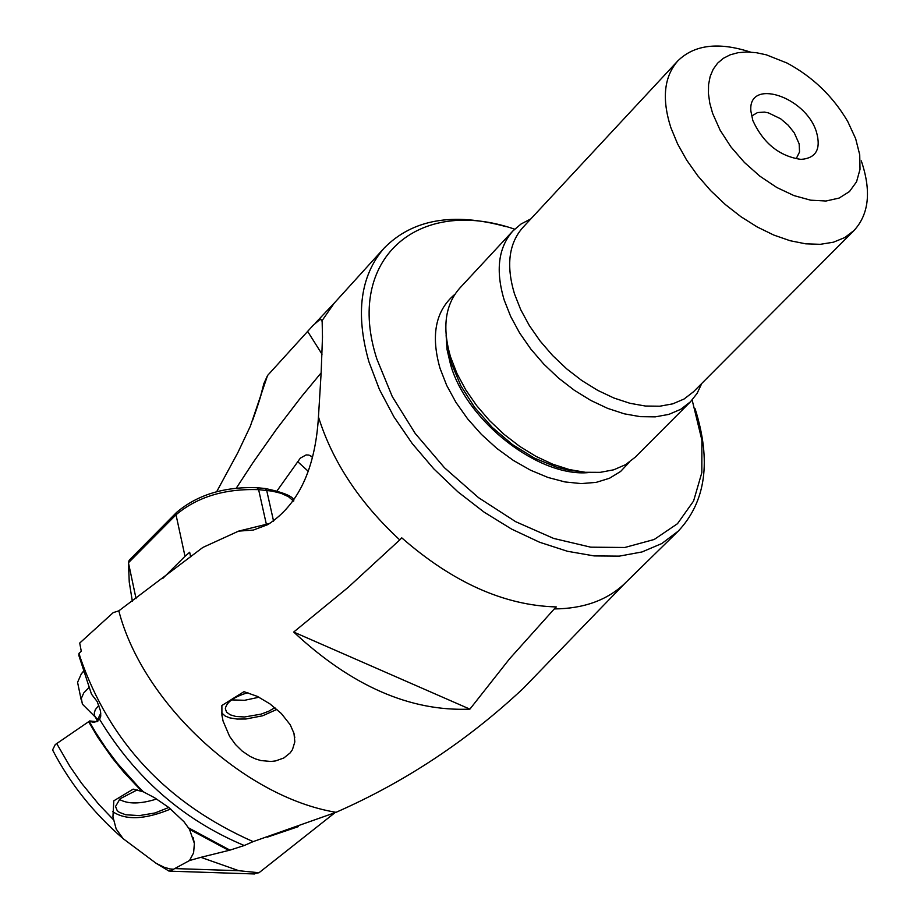 <?xml version="1.0" encoding="UTF-8"?>
<svg xmlns="http://www.w3.org/2000/svg" width="920" height="920" viewBox="0 0 920 920"><rect width="100%" height="100%" fill="white"/><g stroke="black" fill="none" stroke-linecap="round" stroke-linejoin="round"><path stroke-width="1.38" d="M79.04 653.28L80.281 657.65C109.641 742.302 167.256 803.631 253.126 841.627L336.041 812.314C244.283 797.203 142.577 702.949 118.818 610.845L113.195 612.639L79.718 643.057L81.27 651.268L79.04 653.28L78.809 655.362L91.482 694.14L97.198 701.581L100.51 710.953L100.763 716.105L99.59 719.325L94.265 722.464L89.194 721.28L95.392 732.032L105.742 747.856L117.277 763.197L138.851 787.313L143.485 791.879L154.617 797.766L168.82 807.507L184.023 821.779L189.508 829.345L194.384 843.456L193.602 852.851L189.52 860.533L173.5 869.25L169.82 868.917L163.921 867.18L156.136 863.305L123.13 838.66L116.173 829L112.941 816.822L113.815 800.803L133.181 789.141L143.485 791.879M188.634 827.908L229.931 850.137L200.859 857.336L238.832 870.699L175.053 868.583M229.931 850.137L244.225 845.514L253.126 841.627M595.608 613.571L523.353 688.309C467.521 740.634 405.076 781.966 336.041 812.314M334.868 812.785L258.991 872.746L238.867 870.711M200.859 857.336L189.52 860.533M258.991 872.746L252.459 873.896M167.934 870.504L170.246 871.171L173.5 869.25M695.06 408.652L695.14 408.894C711.516 460.954 705.893 501.699 678.258 531.116L661.836 543.524L642.01 551.954L619.263 556.14L594.182 555.922L567.41 551.264L539.637 542.259L511.647 529.115L484.161 512.187L457.964 491.901L433.768 468.82L412.24 443.578L393.955 416.875L379.408 389.424L368.897 361.732C355.247 313.547 360.341 275.666 384.157 248.078L334.236 303.128L322.138 320.562L320.401 319.102L313.202 325.277L267.548 375.498L263.902 383.513L259.957 398.59M118.818 610.845L202.848 547.446L238.59 531.127L253.345 530.058L267.812 524.618C298.367 504.884 315.249 468.993 318.458 416.944L321.149 372.646L322.483 337.168L322.138 320.562M384.157 248.078C412.539 219.305 453.088 212.14 505.827 226.584M678.258 531.116L625.163 583.107C607.568 600.058 583.935 608.672 554.265 608.936L509.576 658.8L469.89 709.136C410.251 711.654 351.52 685.963 293.698 632.051L348.105 587.42L399.763 539.913C359.605 502.734 332.511 461.748 318.458 416.944M243.961 691.679L221.881 705.513L221.927 715.311L223.065 721.038L229.586 736.356L235.486 744.521L242.155 751.065L250.033 756.401L255.564 758.942L260.935 760.564L271.009 761.472L275.632 760.909L283.82 757.988L290.168 752.894L292.457 749.627L294.825 741.888L293.998 733.412L290.237 724.787L281.336 713.518L269.893 703.857L257.301 696.371L243.961 691.679M469.89 709.136L293.698 632.051M554.265 608.936L556.301 606.924C504.367 605.532 452.847 582.509 401.752 537.843L399.763 539.913M238.59 531.127L269.939 523.422M321.137 372.864L301.392 396.75L276.483 429.249L253.069 462.518L236.382 487.991M312.133 456.791L308.901 455.078L306.13 454.917L300.334 458.125L277.173 490.671M247.917 692.668C233.91 696.854 226.389 702.213 225.342 708.745L226.584 712.16L230.23 714.817L235.934 716.484L244.513 716.979L261.061 714.15L268.674 711.252L274.907 707.687M276.931 709.389L262.637 715.783L245.847 719.014L237.095 719.06L229.747 717.865L225.239 716.07L221.674 712.919M267.548 375.498L250.389 426.132L237.877 452.571L216.683 491.682M322.034 354.223L307.567 331.28M141.668 791.154L124.188 772.627L112.217 757.919L97.934 737.495L88.619 721.717L55.269 744.567L52.578 749.938L53.314 751.352M88.619 721.717L89.194 721.28M97.071 721.706L89.596 720.946M170.683 809.002C145.118 819.639 125.729 820.49 112.516 811.543M137.252 789.877L120.048 798.79L115.529 806.506L117.219 810.635L119.312 812.325L125.706 814.763L139.368 815.603L154.962 812.969L168.785 807.484M796.524 158.056L799.537 151.984L799.158 143.876L794.27 132.837L788.175 125.189L780.631 118.772L768.372 112.861L764.462 112.102L757.539 112.562L752.399 115.598M752.836 120.543C763.358 143.313 779.412 156.273 800.998 159.39C816.166 158.205 821.295 148.982 816.385 131.744C805.38 96.151 747.603 77.774 750.893 111.182L752.836 120.543M712.609 113.344L709.792 103.224L708.434 93.575L708.572 84.582L710.171 76.418L713.207 69.242L717.611 63.169L723.304 58.339L730.146 54.832L738.035 52.704L746.787 51.98L756.251 52.693L766.233 54.797L787.002 63.032C812.705 76.843 832.945 96.312 847.722 121.463L855.657 138.667L859.717 154.732L860.016 169.314L856.543 181.803L849.459 191.567L839.097 198.087L825.942 201.02L810.646 200.18L793.994 195.603L776.825 187.507L760.023 176.283L744.464 162.506L730.94 146.901L720.153 130.26L712.609 113.344M861.281 160.85L861.338 161C871.47 190.992 869.032 214.164 854.024 230.506L844.755 237.567L833.405 242.213L820.283 244.317L805.702 243.823L790.061 240.706L773.766 235.048L757.252 226.987L740.968 216.729L725.351 204.562L710.838 190.796L697.797 175.823L686.619 160.034L677.568 143.853L670.841 127.592C661.675 98.888 663.998 76.659 677.798 60.915C694.335 44.666 718.554 41.722 750.478 52.095M701.81 383.41L697.072 393.403L690.402 401.856L680.673 409.331L668.874 414.379L655.304 416.852L640.297 416.668L624.255 413.816L607.602 408.353L590.789 400.418L574.264 390.218L558.474 378.028L543.846 364.171L530.783 349.025L519.639 332.994L510.703 316.526L504.206 300.058C495.397 270.618 498.284 247.595 512.854 230.989L521.042 224.008L530.851 218.88M512.854 230.989L459.701 288.202C445.073 304.865 442.037 327.819 450.604 357.086L456.952 373.451L465.727 389.792L476.709 405.674L489.612 420.67L504.068 434.366L519.708 446.395L536.084 456.435L552.77 464.22L569.308 469.545L585.258 472.282L600.196 472.351L613.744 469.798L625.531 464.68L635.271 457.159L690.402 401.856M514.636 229.172C417.542 195.626 344.563 259.67 376.866 359.03L392.299 396.635L415.196 433.447L444.463 467.739L478.538 497.674L515.602 521.651L553.656 538.43L590.697 547.17L624.783 547.492L654.189 539.488L677.488 523.698L693.588 501.009L701.822 472.673L701.891 440.116L692.15 399.993M156.642 799.008C140.403 804.126 127.983 804.252 119.404 799.388M86.319 708.078L82.386 704.145L81.328 698.383L83.731 692.967L88.883 687.619M83.34 671.715L81.328 673.819L77.579 682.341L78.257 685.63M129.191 560.222L128.444 562.764L136.056 598.632M132.376 601.381L129.248 582.096L128.444 562.764L176.019 514.797L176.594 512.405C197.363 494.822 224.135 486.599 256.933 487.715L258.623 489.659C224.825 488.52 197.294 496.903 176.019 514.797L185.012 556.312L189.658 552.241L190.681 556.957M162.725 578.484L185.012 556.312M259.014 697.222L244.639 700.293L231.621 699.901M228.884 850.448L189.508 829.345M308.062 471.12L297.539 461.529M244.225 845.514C183.31 819.95 135.102 777.883 99.59 719.325M56.672 743.498L69.966 766.498L81.57 783.242L99.004 804.586L113.39 819.639M677.798 60.915L522.767 227.573C508.76 243.524 506 265.65 514.51 293.952L520.766 309.775L529.368 325.599L540.097 340.998L552.655 355.557L566.708 368.874L581.889 380.592L597.77 390.39L613.928 398.026L629.924 403.282L645.334 406.03L659.744 406.214L672.773 403.846L684.1 399.004L693.438 391.816L854.024 230.506M578.611 471.442L567.985 470.005L557.002 467.291L534.577 458.194L512.566 444.647L492.211 427.397L474.651 407.399L460.851 385.767L451.582 363.722L447.603 345.368M446.108 335.075L447.039 349.497L450.604 364.757C466.727 421.463 539.097 477.687 588.949 472.535M454.928 294.273C435.562 310.488 430.594 335.179 440.036 368.334L446.694 385.411L455.998 402.454L467.682 418.933L481.413 434.389L496.765 448.35L513.314 460.402L530.541 470.2L547.952 477.445L565.041 481.953L581.29 483.598L596.24 482.356L609.477 478.262L620.62 471.454L629.383 462.162M100.82 713.103L97.543 719.842L97.715 721.292M97.324 719.302L94.771 716.162L94.265 713.034L95.335 709.665L98.831 705.352M293.641 501.159L288.546 496.754L281.209 493.338L271.94 491.084L258.623 489.659L266.432 524.596M273.573 521.145L266.696 490.406L264.994 488.474L257.312 487.749M267.099 837.223L298.425 826.597M254.667 873.966L170.246 871.171M334.592 302.737L315.675 322.736M625.543 582.74L596.183 612.961M310.638 455.779L312.064 457.079M293.549 731.952L294.779 737.506M263.879 383.513C262.614 390.643 258.83 402.983 252.528 420.532M320.447 319.091L322.334 321.632M79.051 653.407L80.281 657.65M194.384 843.433L193.119 837.499M156.136 863.305L169.073 871.148M123.13 838.66C93.311 812.82 69.793 783.254 52.578 749.938M82.386 704.145L95.139 716.887L97.83 721.211M77.579 682.341L81.201 699.867M83.271 671.496L81.328 673.819M129.283 560.119L176.594 512.405M265.385 488.508C284.878 492.729 294.331 496.892 293.744 500.997"/></g></svg>
